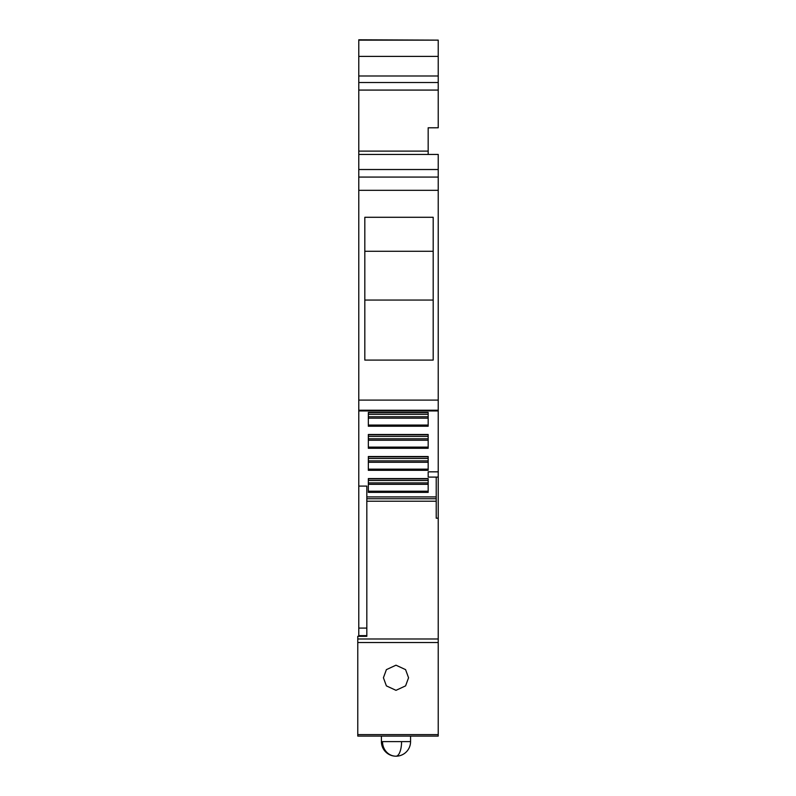 <?xml version="1.0" encoding="UTF-8"?>
<svg xmlns="http://www.w3.org/2000/svg" width="796" height="796" viewBox="0 0 796 796"><rect width="100%" height="100%" fill="white"/><g stroke="black" fill="none" stroke-linecap="round" stroke-linejoin="round"><path stroke-width="1.19" d="M438.228 169.528L438.228 154.444L358.777 154.444L358.777 177.07L438.228 177.07L438.228 169.528L358.777 169.528M358.777 177.07L358.777 190.324L438.228 190.324L438.228 177.07M438.228 190.324L438.228 410.945L358.777 410.945L358.777 410.229L438.228 410.229M438.228 471.839L428.168 471.839L428.168 477.103L438.228 477.103L438.228 410.945M438.228 477.103L438.228 736.091L357.772 736.091L357.772 734.618L438.228 734.618M358.777 635.626L366.827 635.626L358.777 635.626L358.777 190.324M364.817 360.09L433.193 360.09L433.193 217.288L364.817 217.288L364.817 360.09M358.777 486.087L366.827 486.087L366.827 636.322L357.772 636.322L357.772 734.618M436.218 496.903L366.827 496.903M428.168 448.277L428.168 434.487L368.339 434.487L368.339 448.277L428.168 448.277M428.168 426.238L428.168 412.437L368.339 412.437L368.339 426.238L428.168 426.238M368.339 456.526L368.339 470.327L428.168 470.327L428.168 456.526L368.339 456.526M368.339 478.575L368.339 492.366L428.168 492.366L428.168 478.575L368.339 478.575M428.168 477.103L428.168 471.839M436.218 477.103L436.218 518.196L438.228 518.196M395.99 665.187L386.388 669.645L383.423 677.764L386.388 685.883L395.99 690.331L405.592 685.873L408.557 677.764L405.582 669.635L395.99 665.187M358.777 40.128L438.228 40.128L358.777 39.8L358.777 155.031M438.228 40.128L438.228 56.397L358.777 56.397M358.777 75.998L438.228 75.998L438.228 56.397M438.228 75.998L438.228 82.535L358.777 82.535M358.777 90.077L438.228 90.077L438.228 82.535M438.228 90.077L438.228 127.788L428.168 127.788L428.168 154.444M364.817 251.277L433.193 251.277M364.817 300.052L433.193 300.052M428.168 436.407L428.168 434.775L368.339 434.775L368.339 436.407L428.168 436.407M428.168 414.358L428.168 412.736L368.339 412.736L368.339 414.358L428.168 414.358M368.339 458.446L368.339 456.824L428.168 456.824L428.168 458.446L368.339 458.446M368.339 480.495L368.339 478.864L428.168 478.864L428.168 480.495L368.339 480.495M438.228 127.788L428.168 127.808M368.339 438.805L428.168 438.805M368.339 440.228L428.168 440.228M368.339 416.766L428.168 416.766M368.339 418.179L428.168 418.179M368.339 462.267L428.168 462.267M368.339 460.844L428.168 460.844M368.339 484.316L428.168 484.316M368.339 482.893L428.168 482.893M358.777 400.099L438.228 400.099M366.827 501.231L436.218 501.231M357.772 638.979L438.228 638.979M357.772 642.531L438.228 642.531M428.168 151.111L358.777 151.111M358.777 628.084L366.827 628.084M366.827 498.744L436.218 498.744M428.168 447.113L368.339 447.113M428.168 425.074L368.339 425.074M428.168 469.152L368.339 469.152M428.168 491.202L368.339 491.202M382.518 741.623L381.403 741.623A14.577 14.577 0 0 0 395.99 756.2A14.577 13.472 -90 0 1 382.518 741.623L410.567 741.623L410.567 736.091M410.567 741.623A14.577 14.577 0 0 1 395.99 756.2A14.577 5.582 -90 0 0 401.572 741.623M438.228 154.444L358.777 154.444M381.403 741.623L381.403 736.091"/></g></svg>
